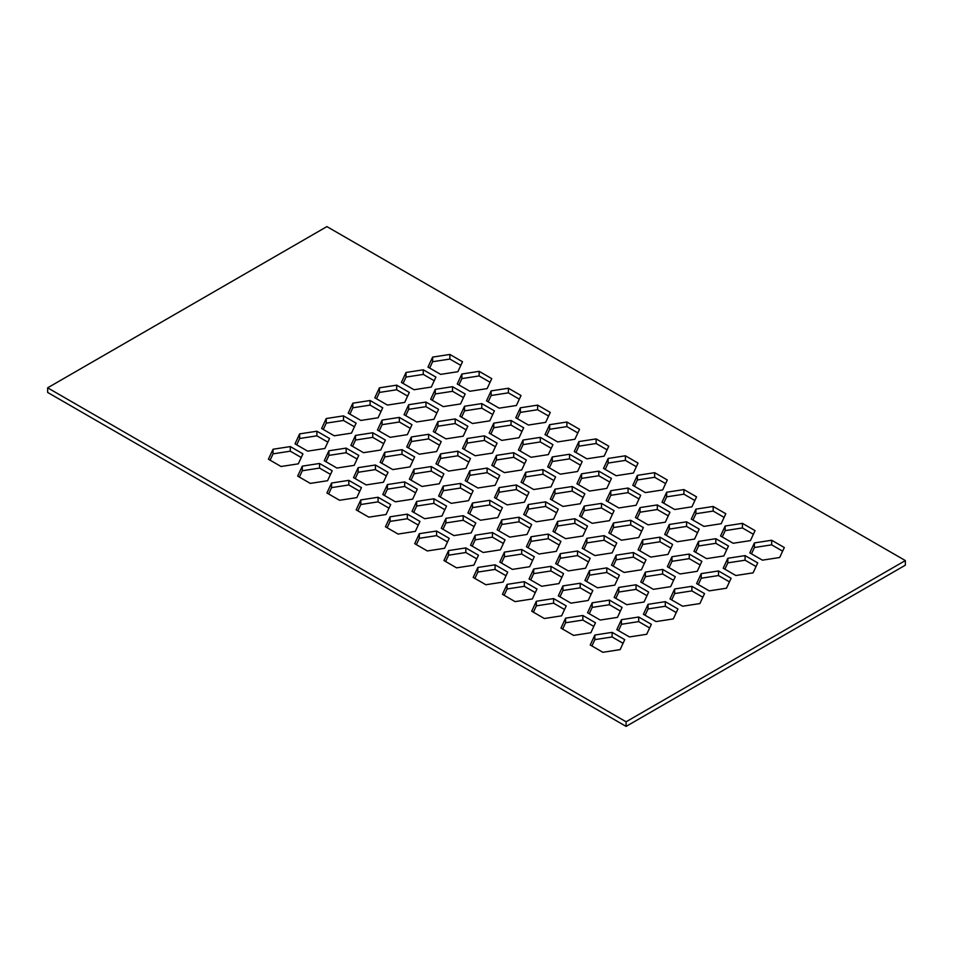 <?xml version="1.0" encoding="UTF-8"?>
<svg xmlns="http://www.w3.org/2000/svg" width="953" height="953" viewBox="0 0 953 953"><rect width="100%" height="100%" fill="white"/><g stroke="black" fill="none" stroke-linecap="round" stroke-linejoin="round"><path stroke-width="1.43" d="M597.543 587.798L584.904 580.508L589.526 570.549L606.787 567.881L619.414 575.171L614.792 585.13L597.543 587.798M606.787 567.881L606.787 572.479L589.526 575.159L586.595 581.485M617.735 578.805L606.787 572.479M589.526 570.549L589.526 575.159M455.189 418.939L467.828 426.229L463.206 436.188L445.944 438.868L433.317 431.566L437.939 421.607L455.189 418.939L455.189 423.549L437.939 426.217L434.997 432.543M466.136 429.863L455.189 423.549M437.939 421.607L437.939 426.217M416.664 501.457L433.913 498.776L446.552 506.079L441.93 516.038L424.669 518.706L412.041 511.416L416.664 501.457L416.664 506.055L413.721 512.392M433.913 498.776L433.913 503.387L416.664 506.055M444.86 509.712L433.913 503.387M492.463 453.08L475.202 455.748L462.562 448.458L467.196 438.499L484.446 435.831L497.085 443.121L492.463 453.08M484.446 435.831L484.446 440.429L467.196 443.109L464.254 449.435M495.393 446.754L484.446 440.429M467.196 438.499L467.196 443.109M545.616 501.85L558.255 509.14L553.622 519.111L536.372 521.779L523.733 514.489L528.355 504.518L545.616 501.85L545.616 506.46L528.355 509.128L525.425 515.454M556.564 512.774L545.616 506.46M528.355 504.518L528.355 509.128M569.549 454.247L582.188 461.55L577.566 471.509L560.304 474.177L547.677 466.887L552.299 456.928L569.549 454.247L569.549 458.858L552.299 461.526L549.357 467.863M552.299 456.928L552.299 461.526M580.496 465.183L569.549 458.858M596.149 438.904L608.776 446.195L604.154 456.153L586.905 458.822L574.266 451.531L578.888 441.573L596.149 438.904L596.149 443.502L578.888 446.171L575.957 452.508M607.097 449.828L596.149 443.502M578.888 441.573L578.888 446.171M439.262 483.79L422.012 486.459L409.373 479.168L413.995 469.21L431.256 466.541L443.895 473.832L439.262 483.79M431.256 466.541L431.256 471.139L413.995 473.808L411.065 480.145M442.204 477.465L431.256 471.139M413.995 469.21L413.995 473.808M356.124 423.156L351.502 433.127L334.241 435.795L321.614 428.505L326.236 418.534L343.497 415.865L356.124 423.156M343.497 415.865L343.497 420.476L326.236 423.144L323.293 429.469M354.445 426.789L343.497 420.476M326.236 418.534L326.236 423.144M396.686 385.155L409.313 392.445L404.691 402.416L387.43 405.085L374.803 397.794L379.425 387.823L396.686 385.155L396.686 389.765L379.425 392.433L376.495 398.759M379.425 387.823L379.425 392.433M407.634 396.079L396.686 389.765M469.853 470.746L487.102 468.078L499.741 475.368L495.119 485.327L477.858 487.996L465.231 480.705L469.853 470.746L469.853 475.344L466.91 481.682M487.102 468.078L487.102 472.676L469.853 475.344M498.05 479.002L487.102 472.676M667.291 479.967L662.669 489.937L645.407 492.606L632.78 485.315L637.402 475.344L654.663 472.676L667.291 479.967M654.663 472.676L654.663 477.286L637.402 479.955L634.46 486.28M665.611 483.6L654.663 477.286M637.402 475.344L637.402 479.955M529.689 566.713L512.428 569.382L499.801 562.079L504.423 552.121L521.684 549.452L534.311 556.743L529.689 566.713M521.684 549.452L521.684 554.062L504.423 556.731L501.492 563.056M532.632 560.376L521.684 554.062M504.423 552.121L504.423 556.731M319.553 463.468L332.192 470.758L327.57 480.717L310.309 483.397L297.681 476.095L302.304 466.136L319.553 463.468L319.553 468.078L302.304 470.746L299.361 477.072M330.5 474.391L319.553 468.078M302.304 466.136L302.304 470.746M298.313 463.837L281.052 466.505L268.424 459.203L273.046 449.244L290.308 446.576L302.935 453.866L298.313 463.837M290.308 446.576L290.308 451.186L273.046 453.854L270.104 460.18M301.243 457.5L290.308 451.186M273.046 449.244L273.046 453.854M411.982 424.693L407.348 434.663L390.099 437.332L377.459 430.029L382.082 420.07L399.343 417.402L411.982 424.693M399.343 417.402L399.343 422.012L382.082 424.681L379.151 431.006M410.29 428.326L399.343 422.012M382.082 420.07L382.082 424.681M614.101 510.677L609.479 520.648L592.218 523.316L579.591 516.026L584.213 506.055L601.462 503.387L614.101 510.677M601.462 503.387L601.462 507.997L584.213 510.665L581.27 516.991M612.41 514.31L601.462 507.997M584.213 506.055L584.213 510.665M742.423 523.352L755.062 530.642L750.428 540.601L733.179 543.27L720.539 535.979L725.162 526.02L742.423 523.352L742.423 527.95L725.162 530.63L722.231 536.956M725.162 526.02L725.162 530.63M753.37 534.276L742.423 527.95M644.049 602.022L626.788 604.69L614.161 597.4L618.783 587.441L636.044 584.773L648.671 592.063L644.049 602.022M636.044 584.773L636.044 589.371L618.783 592.039L615.852 598.377M646.992 595.696L636.044 589.371M618.783 587.441L618.783 592.039M621.439 619.688L638.701 617.008L651.34 624.31L646.706 634.269L629.456 636.938L616.817 629.647L621.439 619.688L621.439 624.286L618.509 630.624M638.701 617.008L638.701 621.618L621.439 624.286M649.648 627.944L638.701 621.618M745.079 555.599L757.718 562.889L753.096 572.848L735.835 575.517L723.208 568.226L727.83 558.267L745.079 555.599L745.079 560.197L727.83 562.866L724.888 569.203M756.027 566.523L745.079 560.197M727.83 558.267L727.83 562.866M701.229 573.623L718.491 570.954L731.118 578.245L726.496 588.204L709.235 590.872L696.607 583.581L701.229 573.623L701.229 578.221L698.299 584.558M718.491 570.954L718.491 575.552L701.229 578.221M729.438 581.878L718.491 575.552M624.739 639.666L620.117 649.624L602.856 652.293L590.229 645.002L594.851 635.032L612.112 632.363L624.739 639.666M612.112 632.363L612.112 636.973L594.851 639.642L591.908 645.979M623.048 643.299L612.112 636.973M594.851 635.032L594.851 639.642M675.272 576.708L670.65 586.667L653.389 589.335L640.761 582.045L645.384 572.086L662.633 569.418L675.272 576.708M662.633 569.418L662.633 574.016L645.384 576.684L642.441 583.022M673.58 580.341L662.633 574.016M645.384 572.086L645.384 576.684M713.166 506.46L725.805 513.75L721.183 523.721L703.922 526.39L691.282 519.087L695.916 509.128L713.166 506.46L713.166 511.07L695.916 513.738L692.974 520.064M724.113 517.384L713.166 511.07M695.916 509.128L695.916 513.738M674.664 509.498L662.037 502.207L666.659 492.236L683.909 489.568L696.548 496.858L691.926 506.829L674.664 509.498M683.909 489.568L683.909 494.178L666.659 496.847L663.717 503.172M694.856 500.492L683.909 494.178M666.659 492.236L666.659 496.847M378.103 417.771L360.842 420.44L348.202 413.149L352.836 403.179L370.086 400.51L382.725 407.801L378.103 417.771M370.086 400.51L370.086 405.12L352.836 407.789L349.894 414.114M381.033 411.434L370.086 405.12M352.836 403.179L352.836 407.789M355.493 435.426L372.742 432.757L385.381 440.048L380.759 450.019L363.498 452.687L350.871 445.385L355.493 435.426L355.493 440.036L352.55 446.361M372.742 432.757L372.742 437.367L355.493 440.036M383.69 443.681L372.742 437.367M563.568 573.635L558.946 583.593L541.685 586.274L529.058 578.971L533.68 569.012L550.941 566.344L563.568 573.635M550.941 566.344L550.941 570.954L533.68 573.623L530.738 579.948M561.889 577.268L550.941 570.954M533.68 569.012L533.68 573.623M495.084 564.807L507.723 572.098L503.101 582.069L485.839 584.737L473.2 577.435L477.834 567.476L495.084 564.807L495.084 569.418L477.834 572.086L474.892 578.411M506.031 575.731L495.084 569.418M477.834 567.476L477.834 572.086M507.079 584.368L524.341 581.699L536.98 588.99L532.346 598.949L515.096 601.629L502.457 594.327L507.079 584.368L507.079 588.978L504.149 595.303M524.341 581.699L524.341 586.309L507.079 588.978M535.288 592.623L524.341 586.309M390.694 504.542L386.072 514.501L368.823 517.169L356.184 509.879L360.806 499.92L378.067 497.252L390.694 504.542M378.067 497.252L378.067 501.85L360.806 504.518L357.875 510.856M389.015 508.175L378.067 501.85M360.806 499.92L360.806 504.518M392.755 469.579L380.128 462.276L384.75 452.318L401.999 449.649L414.638 456.94L410.016 466.899L392.755 469.579M401.999 449.649L401.999 454.247L384.75 456.928L381.808 463.253M412.947 460.573L401.999 454.247M384.75 452.318L384.75 456.928M375.411 465.004L388.038 472.295L383.416 482.254L366.155 484.922L353.527 477.632L358.149 467.673L375.411 465.004L375.411 469.603L358.149 472.283L355.219 478.609M386.358 475.928L375.411 469.603M358.149 467.673L358.149 472.283M574.873 518.742L587.501 526.032L582.879 536.003L565.629 538.671L552.99 531.381L557.612 521.41L574.873 518.742L574.873 523.352L557.612 526.02L554.682 532.346M557.612 521.41L557.612 526.02M585.821 529.665L574.873 523.352M531.655 524.495L527.033 534.466L509.772 537.135L497.144 529.844L501.766 519.873L519.028 517.205L531.655 524.495M519.028 517.205L519.028 521.815L501.766 524.484L498.824 530.809M529.963 528.129L519.028 521.815M501.766 519.873L501.766 524.484M436.581 531.024L449.208 538.326L444.586 548.285L427.325 550.953L414.698 543.663L419.32 533.692L436.581 531.024L436.581 535.634L419.32 538.302L416.378 544.628M419.32 533.692L419.32 538.302M447.529 541.947L436.581 535.634M548.309 454.617L531.047 457.285L518.42 449.995L523.042 440.036L540.303 437.367L552.931 444.658L548.309 454.617M540.303 437.367L540.303 441.966L523.042 444.634L520.1 450.972M551.251 448.291L540.303 441.966M523.042 440.036L523.042 444.634M468.519 500.682L451.269 503.351L438.63 496.06L443.252 486.101L460.513 483.421L473.141 490.724L468.519 500.682M460.513 483.421L460.513 488.031L443.252 490.7L440.322 497.037M471.461 494.357L460.513 488.031M443.252 486.101L443.252 490.7M612.136 552.895L594.875 555.563L582.247 548.261L586.869 538.302L604.131 535.634L616.758 542.924L612.136 552.895M604.131 535.634L604.131 540.244L586.869 542.912L583.939 549.238M615.078 546.557L604.131 540.244M586.869 538.302L586.869 542.912M625.406 455.784L638.034 463.087L633.411 473.045L616.15 475.714L603.523 468.423L608.145 458.453L625.406 455.784L625.406 460.394L608.145 463.063L605.215 469.4M608.145 458.453L608.145 463.063M636.354 466.72L625.406 460.394M544.354 618.509L531.714 611.218L536.336 601.26L553.598 598.591L566.225 605.882L561.603 615.841L544.354 618.509M553.598 598.591L553.598 603.189L536.336 605.858L533.406 612.195M564.545 609.515L553.598 603.189M536.336 601.26L536.336 605.858M646.015 559.816L641.393 569.775L624.132 572.455L611.504 565.153L616.126 555.194L633.388 552.526L646.015 559.816M633.388 552.526L633.388 557.124L616.126 559.804L613.184 566.13M644.323 563.449L633.388 557.124M616.126 555.194L616.126 559.804M419.356 454.224L406.717 446.921L411.339 436.962L428.6 434.294L441.227 441.584L436.605 451.543L419.356 454.224M428.6 434.294L428.6 438.904L411.339 441.573L408.408 447.898M439.547 445.218L428.6 438.904M411.339 436.962L411.339 441.573M398.068 534.061L385.441 526.771L390.063 516.812L407.324 514.132L419.951 521.434L415.329 531.393L398.068 534.061M407.324 514.132L407.324 518.742L390.063 521.41L387.132 527.748M418.272 525.067L407.324 518.742M390.063 516.812L390.063 521.41M348.81 480.36L361.449 487.65L356.815 497.609L339.566 500.277L326.927 492.987L331.561 483.028L348.81 480.36L348.81 484.958L331.561 487.626L328.618 493.964M359.757 491.283L348.81 484.958M331.561 483.028L331.561 487.626M539.029 554.027L526.401 546.736L531.024 536.765L548.273 534.097L560.912 541.387L556.29 551.358L539.029 554.027M548.273 534.097L548.273 538.707L531.024 541.375L528.081 547.701M559.22 545.021L548.273 538.707M531.024 536.765L531.024 541.375M497.776 517.574L480.515 520.243L467.887 512.952L472.509 502.981L489.771 500.313L502.398 507.615L497.776 517.574M489.771 500.313L489.771 504.923L472.509 507.592L469.579 513.929M500.718 511.249L489.771 504.923M472.509 502.981L472.509 507.592M475.809 522.971L471.175 532.93L453.926 535.598L441.287 528.307L445.921 518.337L463.17 515.668L475.809 522.971M463.17 515.668L463.17 520.278L445.921 522.947L442.978 529.272M474.117 526.604L463.17 520.278M445.921 518.337L445.921 522.947M425.943 402.047L438.571 409.337L433.949 419.308L416.687 421.976L404.06 414.674L408.682 404.715L425.943 402.047L425.943 406.657L408.682 409.325L405.74 415.651M408.682 404.715L408.682 409.325M436.891 412.971L425.943 406.657M435.283 389.36L452.532 386.692L465.171 393.982L460.537 403.953L443.288 406.621L430.649 399.331L435.283 389.36L435.283 393.97L432.34 400.296M452.532 386.692L452.532 391.302L435.283 393.97M463.48 397.615L452.532 391.302M387.406 484.565L404.668 481.896L417.295 489.187L412.673 499.146L395.412 501.814L382.784 494.524L387.406 484.565L387.406 489.163L384.464 495.5M404.668 481.896L404.668 486.495L387.406 489.163M415.603 492.82L404.668 486.495M492.427 532.56L505.054 539.851L500.432 549.821L483.183 552.49L470.544 545.199L475.166 535.229L492.427 532.56L492.427 537.17L475.166 539.839L472.235 546.164M475.166 535.229L475.166 539.839M503.375 543.484L492.427 537.17M456.582 567.845L443.955 560.555L448.577 550.584L465.826 547.915L478.466 555.206L473.844 565.177L456.582 567.845M465.826 547.915L465.826 552.526L448.577 555.194L445.635 561.52M476.774 558.839L465.826 552.526M448.577 550.584L448.577 555.194M648.076 524.853L635.437 517.55L640.059 507.592L657.32 504.923L669.947 512.214L665.325 522.184L648.076 524.853M657.32 504.923L657.32 509.533L640.059 512.202L637.128 518.527M668.267 515.847L657.32 509.533M640.059 507.592L640.059 512.202M414.031 389.729L401.404 382.439L406.026 372.468L423.275 369.8L435.914 377.09L431.292 387.061L414.031 389.729M423.275 369.8L423.275 374.41L406.026 377.078L403.083 383.404M434.223 380.724L423.275 374.41M406.026 372.468L406.026 377.078M299.635 433.889L316.896 431.221L329.535 438.511L324.902 448.482L307.652 451.15L295.013 443.86L299.635 433.889L299.635 438.499L296.705 444.825M316.896 431.221L316.896 435.831L299.635 438.499M327.844 442.144L316.896 435.831M487.138 388.598L469.877 391.266L457.249 383.976L461.871 374.005L479.133 371.336L491.76 378.627L487.138 388.598M479.133 371.336L479.133 375.947L461.871 378.615L458.929 384.941M490.08 382.26L479.133 375.947M461.871 374.005L461.871 378.615M672.615 544.461L667.982 554.42L650.732 557.1L638.093 549.798L642.715 539.839L659.976 537.17L672.615 544.461M659.976 537.17L659.976 541.78L642.715 544.449L639.785 550.774M670.924 548.094L659.976 541.78M642.715 539.839L642.715 544.449M728.461 545.998L723.839 555.956L706.578 558.625L693.951 551.334L698.573 541.375L715.822 538.707L728.461 545.998M715.822 538.707L715.822 543.305L698.573 545.986L695.63 552.311M726.77 549.631L715.822 543.305M698.573 541.375L698.573 545.986M622.083 607.418L617.461 617.377L600.199 620.046L587.56 612.755L592.194 602.796L609.443 600.128L622.083 607.418M609.443 600.128L609.443 604.726L592.194 607.395L589.252 613.732M620.391 611.052L609.443 604.726M592.194 602.796L592.194 607.395M656.045 621.582L643.418 614.292L648.04 604.333L665.301 601.653L677.928 608.955L673.306 618.914L656.045 621.582M665.301 601.653L665.301 606.263L648.04 608.931L645.098 615.269M676.249 612.588L665.301 606.263M648.04 604.333L648.04 608.931M754.419 542.912L771.68 540.244L784.307 547.534L779.685 557.493L762.436 560.161L749.797 552.871L754.419 542.912L754.419 547.51L751.488 553.848M771.68 540.244L771.68 544.842L754.419 547.51M782.627 551.168L771.68 544.842M691.89 586.298L704.529 593.6L699.895 603.559L682.646 606.227L670.007 598.937L674.641 588.978L691.89 586.298L691.89 590.908L674.641 593.576L671.698 599.913M674.641 588.978L674.641 593.576M702.837 597.233L691.89 590.908M595.482 622.774L590.86 632.732L573.599 635.401L560.972 628.11L565.594 618.152L582.855 615.483L595.482 622.774M582.855 615.483L582.855 620.081L565.594 622.75L562.651 629.087M593.802 626.407L582.855 620.081M565.594 618.152L565.594 622.75M701.861 561.353L697.239 571.312L679.989 573.98L667.35 566.69L671.972 556.731L689.233 554.062L701.861 561.353M689.233 554.062L689.233 558.661L671.972 561.329L669.042 567.666M700.181 564.986L689.233 558.661M671.972 556.731L671.972 561.329M669.316 524.484L686.577 521.815L699.204 529.106L694.582 539.064L677.321 541.745L664.694 534.442L669.316 524.484L669.316 529.094L666.373 535.419M686.577 521.815L686.577 526.425L669.316 529.094M697.525 532.739L686.577 526.425M618.819 507.961L606.179 500.67L610.802 490.7L628.063 488.031L640.702 495.322L636.068 505.293L618.819 507.961M628.063 488.031L628.063 492.641L610.802 495.31L607.871 501.635M639.01 498.955L628.063 492.641M610.802 490.7L610.802 495.31M328.892 450.781L346.153 448.113L358.781 455.403L354.159 465.374L336.909 468.042L324.27 460.74L328.892 450.781L328.892 455.391L325.962 461.717M346.153 448.113L346.153 452.723L328.892 455.391M357.101 459.036L346.153 452.723M449.876 354.445L462.503 361.747L457.881 371.706L440.631 374.374L427.992 367.084L432.614 357.113L449.876 354.445L449.876 359.055L432.614 361.723L429.684 368.049M460.823 365.368L449.876 359.055M432.614 357.113L432.614 361.723M504.459 472.64L491.819 465.35L496.442 455.391L513.703 452.723L526.342 460.013L521.708 469.972L504.459 472.64M513.703 452.723L513.703 457.321L496.442 459.989L493.511 466.327M524.65 463.646L513.703 457.321M496.442 455.391L496.442 459.989M630.719 520.278L643.358 527.569L638.736 537.54L621.475 540.208L608.848 532.906L613.47 522.947L630.719 520.278L630.719 524.889L613.47 527.557L610.528 533.883M641.667 531.202L630.719 524.889M613.47 522.947L613.47 527.557M577.53 550.989L590.169 558.279L585.535 568.25L568.286 570.918L555.647 563.616L560.281 553.657L577.53 550.989L577.53 555.599L560.281 558.267L557.338 564.593M560.281 553.657L560.281 558.267M588.477 561.913L577.53 555.599M523.673 427.766L519.051 437.725L501.79 440.393L489.163 433.103L493.785 423.144L511.046 420.476L523.673 427.766M511.046 420.476L511.046 425.074L493.785 427.754L490.855 434.08M521.994 431.399L511.046 425.074M493.785 423.144L493.785 427.754M528.391 425.05L515.764 417.748L520.386 407.789L537.635 405.12L550.274 412.411L545.652 422.37L528.391 425.05M537.635 405.12L537.635 409.73L520.386 412.399L517.443 418.724M548.583 416.044L537.635 409.73M520.386 407.789L520.386 412.399M499.134 408.158L486.506 400.856L491.129 390.897L508.39 388.228L521.017 395.519L516.395 405.49L499.134 408.158M508.39 388.228L508.39 392.839L491.129 395.507L488.186 401.832M519.325 399.152L508.39 392.839M491.129 390.897L491.129 395.507M572.217 486.495L584.844 493.797L580.222 503.756L562.961 506.424L550.334 499.134L554.956 489.163L572.217 486.495L572.217 491.105L554.956 493.773L552.013 500.099M583.165 497.43L572.217 491.105M554.956 489.163L554.956 493.773M516.359 484.958L528.998 492.26L524.376 502.219L507.115 504.887L494.488 497.597L499.11 487.626L516.359 484.958L516.359 489.568L499.11 492.236L496.168 498.574M499.11 487.626L499.11 492.236M527.307 495.894L516.359 489.568M555.587 476.905L550.965 486.864L533.716 489.532L521.077 482.242L525.699 472.283L542.96 469.603L555.587 476.905M542.96 469.603L542.96 474.213L525.699 476.881L522.768 483.219M553.907 480.538L542.96 474.213M525.699 472.283L525.699 476.881M448.601 471.104L435.974 463.813L440.596 453.854L457.857 451.186L470.484 458.476L465.862 468.435L448.601 471.104M457.857 451.186L457.857 455.784L440.596 458.453L437.653 464.79M468.805 462.11L457.857 455.784M440.596 453.854L440.596 458.453M566.892 422.012L579.531 429.303L574.897 439.262L557.648 441.93L545.009 434.639L549.643 424.681L566.892 422.012L566.892 426.61L549.643 429.279L546.7 435.616M577.84 432.936L566.892 426.61M549.643 424.681L549.643 429.279M472.545 423.513L459.906 416.211L464.528 406.252L481.789 403.584L494.416 410.874L489.794 420.845L472.545 423.513M481.789 403.584L481.789 408.194L464.528 410.862L461.597 417.188M492.737 414.507L481.789 408.194M464.528 406.252L464.528 410.862M589.562 491.069L576.922 483.779L581.556 473.808L598.806 471.139L611.445 478.442L606.823 488.401L589.562 491.069M598.806 471.139L598.806 475.75L581.556 478.418L578.614 484.755M609.753 482.075L598.806 475.75M581.556 473.808L581.556 478.418M570.942 603.154L558.315 595.863L562.937 585.904L580.186 583.236L592.826 590.526L588.204 600.485L570.942 603.154M580.186 583.236L580.186 587.834L562.937 590.503L559.995 596.84M591.134 594.16L580.186 587.834M562.937 585.904L562.937 590.503M905.35 560.567L905.35 565.177L626.097 726.4L47.65 392.433L47.65 387.823L626.097 721.79L905.35 560.567L326.903 226.6L47.65 387.823M626.097 726.4L626.097 721.79"/></g></svg>
